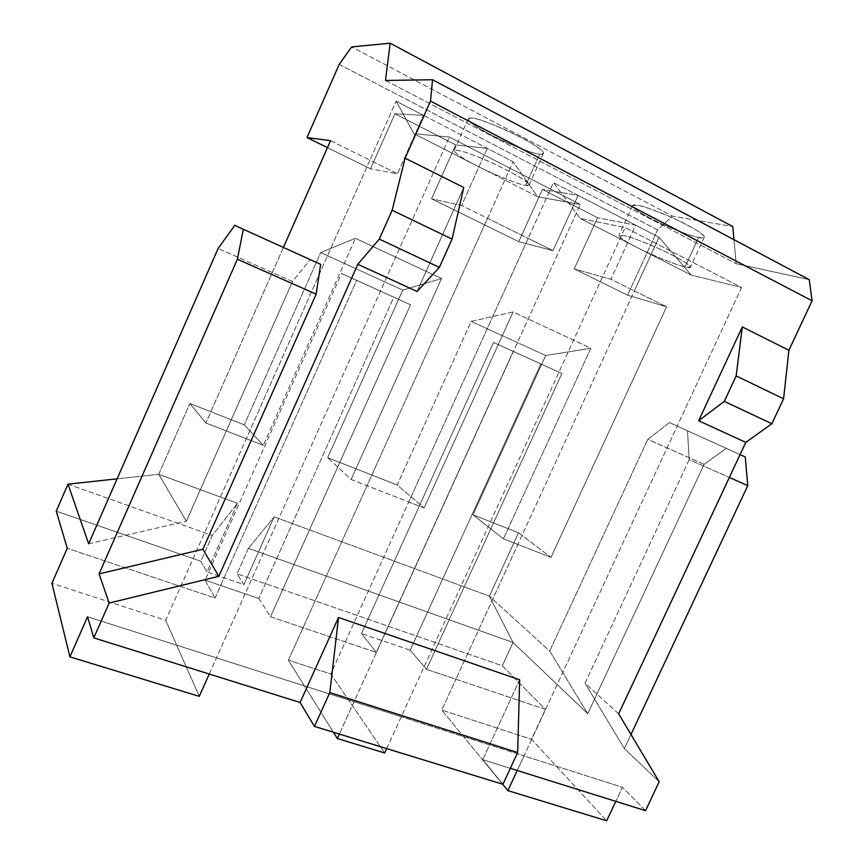 <?xml version="1.0" encoding="UTF-8"?>
<svg xmlns="http://www.w3.org/2000/svg" width="864" height="864" viewBox="0 0 864 864"><rect width="100%" height="100%" fill="white"/><g stroke="black" fill="none" stroke-linecap="round" stroke-linejoin="round"><path stroke-width="0.65" stroke-dasharray="4.32 3.24" d="M56.236 511.121L200.848 561.254L206.95 571.946L243.864 584.647L237.038 573.804L502.297 665.777L545.411 709.387L426.481 669.308L410.184 650.182L361.444 633.539L376.326 652.406L270.508 616.756L258.79 598.493L205.092 580.165L215.071 598.072L67.252 548.262L215.071 598.072L356.692 280.357L410.551 304.798L270.508 616.756L376.326 652.406L513.259 351.4L561.902 373.475L426.481 669.308L455.944 679.234L517.86 544.46L503.442 538.844L472.986 514.847L518.497 532.753L489.38 596.16L513.043 642.492L502.297 665.777L237.038 573.804L248.4 548.338L513.043 642.492L248.4 548.338L274.158 516.856L489.38 596.16L274.158 516.856L243.864 584.647L206.95 571.946L237.46 503.334L212.296 535.496L200.848 561.254L56.236 511.121M67.997 484.153L212.296 535.496L67.997 484.153M158.706 474.314L237.46 503.334L158.706 474.314L189.896 403.466L244.285 424.861L320.684 252.58L402.764 290.131L327.672 457.672L397.192 485.028L471.172 321.419L545.735 355.514L472.986 514.847L545.735 355.514L590.836 348.257L503.442 538.844L590.836 348.257L513.076 311.936L471.172 321.419L397.192 485.028L424.084 507.935L513.076 311.936L424.084 507.935L408.737 501.962L330.782 673.985L384.685 752.998L330.782 673.985L288.392 660.204L330.782 673.985L408.737 501.962L351.108 479.52L327.672 457.672L402.764 290.131L441.515 278.521L351.108 479.52L441.515 278.521L355.406 238.302L320.684 252.58L244.285 424.861L263.315 445.327L355.406 238.302L263.315 445.327L246.305 438.707L165.715 620.298L199.26 696.362L165.715 620.298L51.926 583.286L165.715 620.298L369.932 160.164L397.472 173.783L423.49 115.355L396.112 101.185L369.932 160.164L396.112 101.185L413.91 133.672L537.656 196.776L580.262 204.444L449.356 137.052L413.91 133.672L449.356 137.052L580.262 204.444L339.347 734.065L354.056 701.73L401.252 716.774L87.545 616.766L354.056 701.73L580.262 204.444L537.656 196.776L513.076 161.719L487.274 148.37L461.614 205.481L487.566 218.311L513.076 161.719L303.037 627.718L487.566 218.311L552.992 250.646L578.113 195.383L553.435 182.606L408.737 501.962L424.084 507.935L397.192 485.028L327.672 457.672L351.108 479.52L408.737 501.962L528.174 238.378L461.614 205.481L431.568 198.806L455.684 144.914L394.967 113.746L370.516 168.804L327.478 147.636L370.516 168.804L394.967 113.746L455.684 144.914L431.568 198.806L518.778 241.682L431.568 198.806L461.614 205.481L487.274 148.37L455.684 144.914L487.274 148.37L423.49 115.355L394.967 113.746L423.49 115.355L397.472 173.783L370.516 168.804L397.472 173.783L369.932 160.164L246.305 438.707L205.902 422.982L189.896 403.466L158.706 474.314L186.365 521.24L292.496 281.491L310.187 259.6L320.641 264.341L310.187 259.6L292.496 281.491L218.117 248.443L292.496 281.491L186.365 521.24L158.706 474.314L117.115 478.829L158.706 474.314M463.752 187.499L417.064 291.481L463.752 187.499M519.664 679.795L482.717 759.683L510.332 768.334L482.717 759.683L502.924 784.296L482.717 759.683L519.664 679.795M580.23 218.484L691.178 275.065L741.593 287.496L625.115 227.534L580.23 218.484L625.115 227.534L741.593 287.496L517.234 770.494L524.005 755.914L622.426 787.288L615.805 801.36L622.426 787.288L401.252 716.774L524.005 755.914L741.593 287.496L691.178 275.065L659.005 237.244L635.677 225.169L610.902 279.266L634.36 290.866L659.005 237.244L455.944 679.234L545.411 709.387L502.297 665.777L513.043 642.492L489.38 596.16L518.497 532.753L550.984 557.356L666.576 306.785L627.588 295.175L574.204 268.931L597.542 217.728L542.43 189.432L518.778 241.682L552.992 250.646L528.174 238.378L553.435 182.606L580.23 218.484L553.435 182.606L578.113 195.383L542.43 189.432L597.542 217.728L574.204 268.931L627.588 295.175L657.58 229.878L627.588 295.175L666.576 306.785L550.984 557.356L517.86 544.46L634.36 290.866L666.576 306.785L610.902 279.266L574.204 268.931L610.902 279.266L635.677 225.169L597.542 217.728L635.677 225.169L578.113 195.383L552.992 250.646L518.778 241.682L542.43 189.432L578.113 195.383L659.005 237.244L691.178 275.065L636.779 247.32C625.331 241.574 619.434 237.524 619.088 235.192C623.354 234.911 632.124 237.47 645.397 242.892C658.508 248.13 671.285 254.297 683.716 261.371C692.064 267.008 692.507 268.866 685.033 266.944C676.89 265.324 650.992 254.772 636.779 247.32C650.992 254.772 676.89 265.324 685.033 266.944L690.444 267.116C693.36 265.313 661.727 249.08 645.397 242.892C631.044 237.038 622.21 234.544 618.883 235.429C620.158 238.021 626.13 241.985 636.779 247.32L580.23 218.484M339.217 64.368L657.58 229.878L672.408 216.119L732.769 226.573L672.408 216.119L351.67 46.915L672.408 216.119L657.58 229.878L339.217 64.368M733.979 239.706L736.182 263.682L809.255 279.666L736.182 263.682L733.979 239.706M618.667 713.858L585.025 683.23L689.18 459.637L687.506 430.769L669.514 422.604L647.806 439.344L549.698 651.067L489.38 596.16L549.698 651.067L587.725 713.675L513.043 642.492L587.725 713.675L704.084 464.346L726.289 448.362L745.254 456.97L669.514 422.604L687.506 430.769L689.18 459.637L729.356 477.468L689.18 459.637L585.025 683.23L618.667 713.858M333.385 732.229L288.392 660.204L303.037 627.718L288.392 660.204L333.385 732.229M386.694 748.602L625.115 227.534L386.694 748.602M477.058 165.866C464.378 159.494 456.7 154.483 454.021 150.833C456.181 149.332 463.968 151.276 477.392 156.686C490.547 161.87 504.457 168.588 519.124 176.861C529.87 183.805 532.051 186.646 525.668 185.393C519.199 184.777 493.106 174.269 477.058 165.866C493.106 174.269 519.199 184.777 525.668 185.393L529.135 185.047C533.142 183.265 495.072 163.134 477.392 156.686C464.659 151.535 456.883 149.494 454.054 150.563C455.9 153.997 463.568 159.095 477.058 165.866L413.91 133.672L396.112 101.185L513.076 161.719L537.656 196.776L477.058 165.866M283.403 247.45L205.902 422.982L283.403 247.45M209.25 674.039L449.356 137.052L209.25 674.039M88.646 543.78L186.365 521.24L88.646 543.78M659.178 781.758L624.359 748.58L585.025 683.23L624.359 748.58L659.178 781.758M502.6 784.199L441.774 710.089L531.522 739.282L606.668 820.8L531.522 739.282L545.411 709.387L531.522 739.282L441.774 710.089L455.944 679.234L441.774 710.089L502.6 784.199M630.979 734.486L624.359 748.58L630.979 734.486M645.538 810.67L622.426 787.288L645.538 810.67M740.059 454.604L687.506 430.769L740.059 454.604M704.084 464.346L647.806 439.344L669.514 422.604L726.289 448.362L704.084 464.346L587.725 713.675L549.698 651.067L647.806 439.344L704.084 464.346M234.77 225.385L310.187 259.6L234.77 225.385M258.79 598.493L270.508 616.756L410.551 304.798L393.746 297.184L258.79 598.493L393.746 297.184L341.528 273.488L205.092 580.165L258.79 598.493M215.071 598.072L205.092 580.165L341.528 273.488L356.692 280.357L215.071 598.072M410.551 304.798L341.528 273.488L410.551 304.798M385.484 80.471L736.182 263.682L385.484 80.471M698.63 237.46C705.413 239.134 709.636 236.974 687.312 224.975C663.638 212.706 641.412 205.502 637.2 205.222C630.612 203.742 628.517 206.777 650.128 218.225C672.581 229.792 693.749 236.822 698.63 237.46C693.63 236.898 681.599 232.502 662.537 224.284C642.06 214.391 632.048 208.17 632.524 205.632L637.2 205.222C641.596 205.481 653.519 209.736 672.98 217.998C694.256 228.193 704.678 234.598 704.246 237.222L698.63 237.46L685.033 266.944L698.63 237.46M539.806 154.105C545.778 155.261 546.815 151.157 521.575 137.614C493.074 124.016 476.237 117.493 471.085 118.044C465.426 117.169 466.668 122.191 490.914 135.022C517.741 147.809 534.038 154.17 539.806 154.105C535.604 154.278 522.688 149.591 501.044 140.054C478.17 128.509 467.24 121.424 468.277 118.8L471.085 118.044C474.498 117.472 487.242 121.964 509.296 131.522C533.077 143.413 544.46 150.714 543.424 153.414L539.806 154.105L525.668 185.393L539.806 154.105M330.534 140.702L369.932 160.164L330.534 140.702M244.285 424.861L189.896 403.466L205.902 422.982L263.315 445.327L244.285 424.861M320.684 252.58L355.406 238.302L441.515 278.521L402.764 290.131L320.684 252.58M410.184 650.182L426.481 669.308L561.902 373.475L540.853 363.938L410.184 650.182L540.853 363.938L493.517 342.457L361.444 633.539L410.184 650.182M376.326 652.406L361.444 633.539L493.517 342.457L513.259 351.4L376.326 652.406M561.902 373.475L493.517 342.457L561.902 373.475M518.497 532.753L472.986 514.847L503.442 538.844L550.984 557.356L518.497 532.753M471.172 321.419L513.076 311.936L590.836 348.257L545.735 355.514L471.172 321.419M237.46 503.334L206.95 571.946L200.848 561.254L212.296 535.496L237.46 503.334M248.4 548.338L237.038 573.804L243.864 584.647L274.158 516.856L248.4 548.338M468.277 118.8L454.054 150.563M543.424 153.414L529.135 185.047M632.524 205.632L618.883 235.429M704.246 237.222L690.444 267.116"/><path stroke-width="1.3" d="M67.252 548.262L56.236 511.121L67.997 484.153L117.115 478.829L67.997 484.153L88.646 543.78L67.997 484.153L56.236 511.121L67.252 548.262L51.926 583.286L67.252 548.262M788.908 350.266L812.074 300.802L430.51 101.088L405.097 158.144L463.752 187.499L452.077 239.112L439.376 267.354L417.064 291.481L357.815 264.287L218.819 576.299L109.156 603.05L93.809 637.88L300.089 702.486L338.526 617.479L519.664 679.795L517.655 752.555L502.924 784.296L314.464 726.43L300.089 702.486L93.809 637.88L109.156 603.05L218.819 576.299L357.815 264.287L379.285 239.09L392.148 210.254L405.097 158.144L430.51 101.088L432.551 79.736L385.484 80.471L390.182 43.2L351.67 46.915L339.217 64.368L306.979 137.57L339.217 64.368L351.67 46.915L390.182 43.2L732.769 226.573L733.979 239.706L732.769 226.573L390.182 43.2L385.484 80.471L432.551 79.736L809.255 279.666L812.074 300.802L788.908 350.266L783.583 398.779L771.876 423.749L745.783 442.379L698.641 420.746L742.306 326.938L788.908 350.266L742.306 326.938L698.641 420.746L724.291 401.36L736.15 375.926L742.306 326.938L736.15 375.926L724.291 401.36L771.876 423.749L783.583 398.779L736.15 375.926L783.583 398.779L788.908 350.266M510.332 768.334L645.538 810.67L659.178 781.758L618.667 713.858L745.783 442.379L618.667 713.858L659.178 781.758L645.538 810.67L510.332 768.334M327.478 147.636L306.979 137.57L330.534 140.702L283.403 247.45L330.534 140.702L306.979 137.57L327.478 147.636M384.685 752.998L337.316 738.526L333.385 732.229L337.316 738.526L384.685 752.998L386.694 748.602L384.685 752.998M339.347 734.065L337.316 738.526L339.347 734.065M320.641 264.341L316.159 294.17L202.878 549.245L218.819 576.299L202.878 549.245L99.068 573.89L109.156 603.05L99.068 573.89L237.373 259.222L243.346 229.273L234.77 225.385L218.117 248.443L88.646 543.78L218.117 248.443L234.77 225.385L320.641 264.341L243.346 229.273L237.373 259.222L316.159 294.17L320.641 264.341M199.26 696.362L69.908 656.856L51.926 583.286L69.908 656.856L199.26 696.362L209.25 674.039L199.26 696.362M87.545 616.766L69.908 656.856L87.545 616.766L93.809 637.88L87.545 616.766M507.881 790.625L502.6 784.199L507.881 790.625L606.668 820.8L507.881 790.625L517.234 770.494L507.881 790.625M745.254 456.97L747.77 485.633L630.979 734.486L747.77 485.633L745.254 456.97L740.059 454.604L745.254 456.97M615.805 801.36L606.668 820.8L615.805 801.36M729.356 477.468L747.77 485.633L729.356 477.468M745.783 442.379L771.876 423.749L724.291 401.36L698.641 420.746L745.783 442.379M99.068 573.89L202.878 549.245L316.159 294.17L237.373 259.222L99.068 573.89M392.148 210.254L379.285 239.09L439.376 267.354L452.077 239.112L392.148 210.254L452.077 239.112L463.752 187.499L405.097 158.144L392.148 210.254M417.064 291.481L439.376 267.354L379.285 239.09L357.815 264.287L417.064 291.481M314.464 726.43L329.81 692.582L338.526 617.479L300.089 702.486L314.464 726.43L502.924 784.296L517.655 752.555L329.81 692.582L314.464 726.43M517.655 752.555L519.664 679.795L338.526 617.479L329.81 692.582L517.655 752.555M432.551 79.736L430.51 101.088L812.074 300.802L809.255 279.666L432.551 79.736"/></g></svg>
